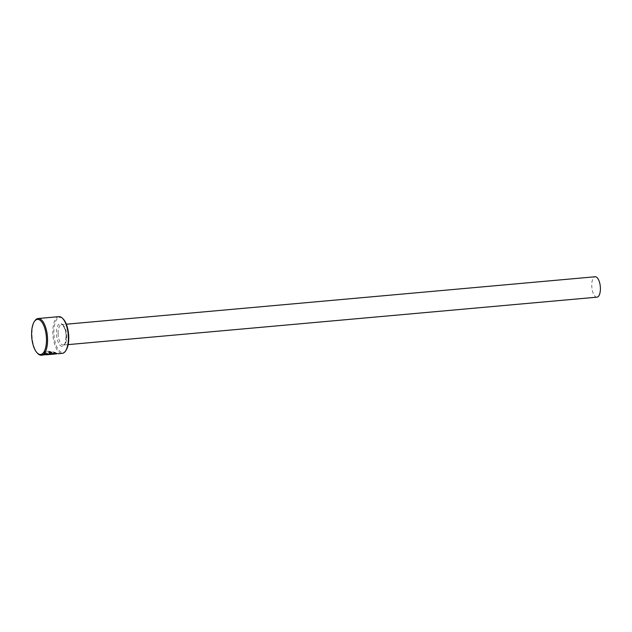 <?xml version="1.0" encoding="UTF-8"?>
<svg xmlns="http://www.w3.org/2000/svg" width="632" height="632" viewBox="0 0 632 632"><rect width="100%" height="100%" fill="white"/><g stroke="black" fill="none" stroke-linecap="round" stroke-linejoin="round"><path stroke-width="0.47" stroke-dasharray="3.16 2.37" d="M56.58 353.47L56.011 353.296C52.401 351.874 48.711 351.74 44.943 352.885L44.951 353.288C48.719 352.143 52.409 352.285 56.019 353.707L56.588 353.88M44.943 352.885L43.482 352.514C45.875 349.725 55.055 352.206 57.401 353.177L53.475 353.067L43.813 354.497L45.18 354.908M56.777 353.462L58.12 353.738M49.494 352.877A18.439 7.647 84.9 0 1 48.838 352.3L51.911 352.925L50.797 353.628L43.166 354.315L42.96 353.059L44.422 353.359L44.279 353.849L50.521 353.051L49.494 352.877L50.528 353.454L50.157 353.723L44.287 354.252L44.43 353.762L42.968 353.462L43.174 354.718L50.805 354.038L51.919 353.335L48.846 352.703A18.439 7.647 -95.1 0 0 49.501 353.28M51.911 352.925L51.919 353.335M66.036 350.27A17.617 7.308 84.9 0 1 58.294 349.504A17.617 7.308 84.9 0 1 53.878 332.724A17.617 7.308 84.9 0 1 63.232 319.026M58.926 316.648A18.439 7.647 -95.1 0 0 52.796 332.685A18.439 7.647 -95.1 0 0 62.22 353.375M37.778 353.533A18.439 7.647 84.9 0 1 31.995 334.549A18.439 7.647 84.9 0 1 34.839 320.843M596.995 297.166A10.246 4.25 84.9 0 1 591.75 285.672A10.246 4.25 84.9 0 1 595.162 276.761M57.409 353.58C55.055 352.609 45.907 350.128 43.489 352.917L44.951 353.288M46.239 354.797L54.194 354.086A18.439 7.647 84.9 0 1 53.554 354.031L43.821 354.908M44.287 354.252L44.422 353.359L44.287 354.252M42.968 353.462L43.174 354.718L42.968 353.462M50.528 353.454L50.521 353.051M48.838 352.3L48.846 352.703M43.482 352.514L43.489 352.917M43.813 354.497L53.538 353.628L53.554 354.031M53.538 353.628A18.439 7.647 -95.1 0 0 54.186 353.683L54.194 354.086M54.186 353.683L46.231 354.773M46.223 354.394L54.328 353.407M50.797 353.628L50.805 354.038M58.112 333.554A10.246 4.25 -95.1 0 0 63.35 345.048A10.246 4.25 -95.1 0 0 66.755 336.137A10.246 4.25 -95.1 0 0 61.517 324.643A10.246 4.25 -95.1 0 0 58.112 333.554M66.163 336.39A11.471 4.756 -95.1 0 0 61.083 323.6A11.471 4.756 -95.1 0 0 56.477 333.498A11.471 4.756 -95.1 0 0 61.557 346.289A11.471 4.756 -95.1 0 0 66.163 336.39M68.153 344.614L63.35 345.048L64.306 344.377C64.985 344.598 65.562 341.904 66.044 336.319C66.06 327.684 61.209 323.181 61.517 324.643L66.321 324.208M44.272 353.77L44.279 354.173M42.731 353.699L42.739 354.11M50.592 353.146L50.599 353.557M46.713 354.362L45.172 354.497"/><path stroke-width="0.95" d="M34.318 321.617A17.617 7.308 -95.1 0 0 31.6 334.723A17.617 7.308 -95.1 0 0 37.122 352.861A17.617 7.308 -95.1 0 0 46.476 339.163A17.617 7.308 -95.1 0 0 42.06 322.383A17.617 7.308 -95.1 0 0 34.318 321.617L34.839 320.843A18.439 7.647 84.9 0 1 38.133 318.512A18.439 7.647 84.9 0 1 47.566 339.202A18.439 7.647 84.9 0 1 41.428 355.239L53.475 353.47L57.409 353.58M62.576 318.354L63.232 319.026A17.617 7.308 84.9 0 1 68.754 337.164A17.617 7.308 84.9 0 1 66.036 350.27L65.515 351.044A18.439 7.647 -95.1 0 0 68.359 337.338A18.439 7.647 -95.1 0 0 62.576 318.354A18.439 7.647 -95.1 0 0 58.926 316.648L38.133 318.512M58.112 353.746L62.22 353.375A18.439 7.647 -95.1 0 0 65.515 351.044M41.428 355.239A18.439 7.647 84.9 0 1 37.778 353.533L37.122 352.861M66.321 324.208L595.162 276.761A10.246 4.25 84.9 0 1 600.4 288.255A10.246 4.25 84.9 0 1 596.995 297.166L68.153 344.614M54.328 353.407L56.588 353.88L46.239 354.797C50.671 353.794 59.124 353.857 56.019 353.707"/></g></svg>
